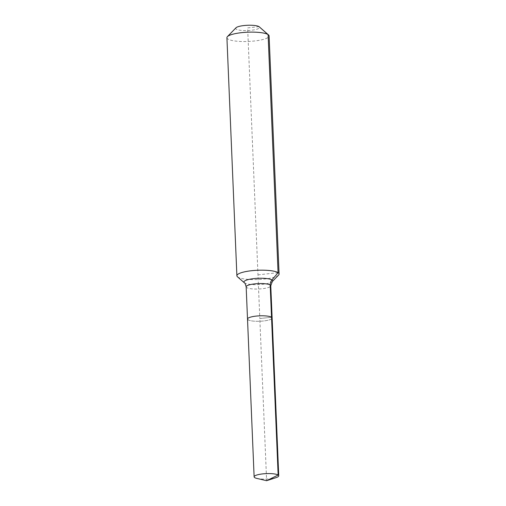 <?xml version="1.0" encoding="UTF-8"?>
<svg xmlns="http://www.w3.org/2000/svg" width="506" height="506" viewBox="0 0 506 506"><rect width="100%" height="100%" fill="white"/><g stroke="black" fill="none" stroke-linecap="round" stroke-linejoin="round"><path stroke-width="0.38" stroke-dasharray="2.53 1.9" d="M247.51 319.052A12.315 2.707 177.6 0 0 248.104 319.836A12.315 2.707 177.6 0 0 261.779 321.139A12.315 2.707 177.6 0 0 272.127 318.021A12.315 2.707 177.6 0 1 261.779 321.139A12.315 2.707 177.6 0 1 248.104 319.836M256.839 478.41A12.315 2.707 177.6 0 0 276.168 477.601M235.967 27.805A11.967 2.631 177.6 0 0 236.258 29.171A11.967 2.631 177.6 0 0 250.868 30.316A11.967 2.631 177.6 0 0 259.262 26.824M226.916 37.71A21.119 4.643 177.6 0 0 227.928 39.051A21.119 4.643 177.6 0 0 251.374 41.277A21.119 4.643 177.6 0 0 269.11 35.945M237.478 276.795A21.119 4.643 177.6 0 0 237.902 277.111A21.119 4.643 177.6 0 0 258.971 279.489A21.119 4.643 177.6 0 0 278.585 275.068M259.021 26.647L247.636 27.906L259.818 318.54L271.532 317.243L259.818 318.54L266.618 480.7M278.072 272.664L257.99 274.885M246.163 286.82A12.315 2.707 177.6 0 0 246.751 287.598A12.315 2.707 177.6 0 0 262.234 288.73A12.315 2.707 177.6 0 0 270.773 285.789M244.297 282.753A14.377 3.162 177.6 0 0 244.588 282.968A14.377 3.162 177.6 0 0 262.665 284.29A14.377 3.162 177.6 0 0 272.291 281.576"/><path stroke-width="0.76" d="M272.291 281.576L278.585 275.068A21.119 4.643 177.6 0 0 279.084 273.999A21.119 4.643 177.6 0 0 278.072 272.664L271.943 279.938A14.377 3.162 177.6 0 1 272.291 281.576L270.773 285.789L272.127 318.021A12.315 2.707 177.6 0 0 271.532 317.243L278.148 475.033A12.315 2.707 177.6 0 0 264.467 473.73A12.315 2.707 177.6 0 0 254.126 476.848A12.315 2.707 177.6 0 0 254.714 477.626A12.315 2.707 177.6 0 0 256.839 478.41L266.618 480.7L278.148 475.033A12.315 2.707 177.6 0 1 278.736 475.817A12.315 2.707 177.6 0 1 276.168 477.601L266.618 480.7M278.736 475.817L272.127 318.021A12.315 2.707 177.6 0 0 271.532 317.243A12.315 2.707 177.6 0 0 257.858 315.94A12.315 2.707 177.6 0 0 247.51 319.052A12.315 2.707 177.6 0 0 248.104 319.836M279.084 273.999L269.11 35.945A21.119 4.643 177.6 0 0 268.522 34.92L259.262 26.824A11.967 2.631 177.6 0 0 259.021 26.647A11.967 2.631 177.6 0 0 247.08 25.3A11.967 2.631 177.6 0 0 235.967 27.805L227.415 36.641A21.119 4.643 177.6 0 0 226.916 37.71L236.89 275.77A21.119 4.643 177.6 0 0 237.478 276.795L244.297 282.753A14.377 3.162 177.6 0 1 253.867 278.616A14.377 3.162 177.6 0 1 271.943 279.938A7.04 6.559 -57.2 0 0 270.185 285.005L271.532 317.243A12.315 2.707 177.6 0 0 257.858 315.94A12.315 2.707 177.6 0 0 247.51 319.052L254.126 476.848M268.522 34.92A21.119 4.643 177.6 0 0 268.098 34.604A21.119 4.643 177.6 0 0 247.029 32.226A21.119 4.643 177.6 0 0 227.415 36.641M259.021 26.647L268.098 34.604L278.072 272.664A21.119 4.643 177.6 0 0 254.626 270.432A21.119 4.643 177.6 0 0 236.89 275.77M270.773 285.789A12.315 2.707 177.6 0 0 270.185 285.005A12.315 2.707 177.6 0 0 254.701 283.872A12.315 2.707 177.6 0 0 246.163 286.82L247.51 319.052M246.163 286.82C245.34 283.885 244.721 282.531 244.297 282.753"/></g></svg>
